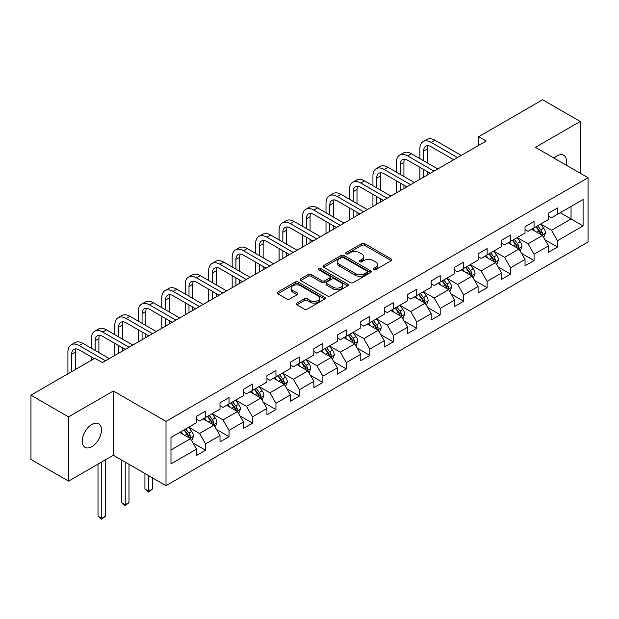 <?xml version="1.0" encoding="UTF-8"?>
<svg xmlns="http://www.w3.org/2000/svg" width="619" height="619" viewBox="0 0 619 619"><rect width="100%" height="100%" fill="white"/><g stroke="black" fill="none" stroke-linecap="round" stroke-linejoin="round"><path stroke-width="0.93" d="M373.466 269.722A1.462 0.843 0 0 0 375.532 269.722L391.216 260.661A2.089 1.207 0 0 0 391.827 259.81A2.089 1.207 0 0 0 391.216 258.959L364.645 243.615A2.089 1.207 0 0 0 361.689 243.615L346.006 252.668A1.462 0.843 0 0 0 345.58 253.272A1.462 0.843 0 0 0 346.006 253.867A1.462 0.843 0 0 0 348.071 253.867L350.099 252.691A6.677 3.861 0 0 1 359.554 252.691L361.767 253.968A6.677 3.861 0 0 1 363.724 256.699A6.677 3.861 0 0 1 361.767 259.423L359.732 260.599A1.462 0.843 0 0 0 359.306 261.195A1.462 0.843 0 0 0 359.732 261.791A1.462 0.843 0 0 0 361.798 261.791L363.833 260.622A6.677 3.861 0 0 1 373.28 260.622L375.493 261.899A6.677 3.861 0 0 1 377.451 264.623A6.677 3.861 0 0 1 375.493 267.354L373.466 268.522A1.462 0.843 0 0 0 373.033 269.126A1.462 0.843 0 0 0 373.466 269.722L373.466 268.522M91.867 446.663A13.61 7.861 120 0 0 100.758 434.67A13.61 7.861 120 0 0 98.669 423.76A13.61 7.861 120 0 0 91.867 424.433A13.61 7.861 120 0 0 82.969 436.434A13.61 7.861 120 0 0 85.058 447.336A13.61 7.861 120 0 0 91.867 446.663M566.106 165.064A13.61 7.861 120 0 0 563.723 155.268A13.61 7.861 120 0 0 556.914 155.942A13.61 7.861 120 0 0 554.044 158.1M296.88 303.109A2.089 1.207 0 0 0 296.269 303.96A2.089 1.207 0 0 0 296.88 304.811L304.339 309.121A2.089 1.207 0 0 0 307.287 309.121L324.712 299.062A2.089 1.207 0 0 0 325.323 298.211A2.089 1.207 0 0 0 324.712 297.352L298.134 282.016A2.089 1.207 0 0 0 295.186 282.016L277.761 292.075A2.089 1.207 0 0 0 277.15 292.926A2.089 1.207 0 0 0 277.761 293.777L286.767 298.977A2.089 1.207 0 0 0 289.723 298.977L297.174 294.667A2.089 1.207 0 0 0 297.785 293.816A2.089 1.207 0 0 0 297.174 292.965L292.71 290.388A5.586 3.227 0 0 1 291.077 288.106A5.586 3.227 0 0 1 294.52 285.127A5.586 3.227 0 0 1 300.61 285.831L318.104 295.928A5.586 3.227 0 0 1 319.737 298.211A5.586 3.227 0 0 1 316.294 301.19A5.586 3.227 0 0 1 310.204 300.486L307.287 298.807A2.089 1.207 0 0 0 304.339 298.807L296.88 303.109L296.88 304.811M113.37 390.999L68.554 416.881L30.95 395.17L30.95 459.43L68.554 481.141L113.37 455.259L166.016 485.652L166.016 421.392L113.37 390.999L113.37 455.259M580.227 173.219L580.227 121.463L535.412 147.345L588.05 177.738L166.016 421.392M580.227 121.463L542.631 99.76L478.704 136.66L478.704 145.341M30.95 395.17L94.869 358.262L102.39 362.61L486.225 141L478.704 136.66M350.246 282.612A2.089 1.207 0 0 0 353.201 282.612L370.626 272.553A2.089 1.207 0 0 0 371.238 271.702A2.089 1.207 0 0 0 370.626 270.851L344.048 255.508A2.089 1.207 0 0 0 341.092 255.508L323.675 265.566A2.089 1.207 0 0 0 323.064 266.418A2.089 1.207 0 0 0 323.675 267.269L350.246 282.612M319.164 270.031A1.462 0.843 0 0 1 320.65 270.24L320.65 268.507L347.669 284.106A2.089 1.207 0 0 1 348.28 284.957A2.089 1.207 0 0 1 347.669 285.808L330.244 295.867A2.089 1.207 0 0 1 327.289 295.867L300.718 280.523L300.718 278.821A2.089 1.207 0 0 0 300.107 279.672A2.089 1.207 0 0 0 300.718 280.523M300.718 278.821L308.177 274.511A2.089 1.207 0 0 1 311.125 274.511L321.903 280.732A2.089 1.207 0 0 0 324.859 280.732L329.803 277.877A2.089 1.207 0 0 0 330.414 277.026A2.089 1.207 0 0 0 329.803 276.175L318.584 269.698A1.462 0.843 0 0 1 318.151 269.103A1.462 0.843 0 0 1 319.056 268.321A1.462 0.843 0 0 1 320.65 268.507M166.016 485.652L588.05 241.99L588.05 177.738M193.012 442.972L205.57 450.222L205.57 443.885L220.008 435.552L220.008 441.889L229.03 436.681L229.03 430.337L243.476 422.003L243.476 428.34L252.498 423.133L252.498 416.796L266.936 408.455L266.936 414.8L275.958 409.585L275.958 403.248L290.396 394.914L290.396 401.251L299.426 396.036L299.426 389.699L313.864 381.366L313.864 387.703L322.886 382.496L322.886 376.151L337.324 367.818L337.324 374.155L346.346 368.947L346.346 362.61L360.792 354.269L360.792 360.614L369.814 355.399L369.814 349.062L384.252 340.729L384.252 347.066L393.274 341.858L393.274 335.513L407.712 327.18L407.712 333.517L416.742 328.31L416.742 321.965L431.18 313.632L431.18 319.969L440.202 314.762L440.202 308.424L454.64 300.083L454.64 306.428L463.662 301.213L463.662 294.876L478.1 286.543L478.1 292.88L487.13 287.673L487.13 281.328L501.568 272.994L501.568 279.331L510.59 274.124L510.59 267.787L525.028 259.446L525.028 265.783L534.058 260.576L534.058 254.239L548.496 245.898L548.496 252.243L557.518 247.027L557.518 240.69L583.09 225.927L583.09 199.527L571.051 206.475L571.051 218.979L583.09 225.927M205.57 450.222L196.548 455.437L196.548 449.1L170.976 463.855L170.976 437.463L196.548 422.7L196.548 416.355L205.57 411.148L205.57 417.485L220.008 409.151L220.008 402.814L229.03 397.599L229.03 403.944L243.476 395.603L243.476 389.266L252.498 384.059L252.498 390.396L266.936 382.062L266.936 375.718L275.958 370.51L275.958 376.847L290.396 368.514L290.396 362.177L299.426 356.962L299.426 363.299L313.864 354.966L313.864 348.629L322.886 343.413L322.886 349.758L337.324 341.417L337.324 335.08L346.346 329.873L346.346 336.21L360.792 327.877L360.792 321.532L369.814 316.324L369.814 322.661L384.252 314.328L384.252 307.991L393.274 302.776L393.274 309.113L407.712 300.78L407.712 294.443L416.742 289.228L416.742 295.572L431.18 287.231L431.18 280.894L440.202 275.687L440.202 282.024L454.64 273.691L454.64 267.346L463.662 262.139L463.662 268.476L478.1 260.142L478.1 253.805L487.13 248.59L487.13 254.935L501.568 246.594L501.568 240.257L510.59 235.05L510.59 241.387L525.028 233.046L525.028 226.709L534.058 221.501L534.058 227.838L548.496 219.505L548.496 213.16L557.518 207.953L557.518 214.29L583.09 199.527M203.164 418.877L213.996 425.129L199.55 433.462L188.725 427.211M196.548 419.225L199.55 420.959L205.57 417.485M199.55 433.462L205.57 443.885M213.996 425.129L220.008 435.552M226.624 405.329L237.456 411.581L223.018 419.922L212.185 413.67M220.008 405.677L223.018 407.418L229.03 403.944M223.018 419.922L229.03 430.337M237.456 411.581L243.476 422.003M250.091 391.788L260.916 398.04L246.478 406.374L235.653 400.122M243.476 392.129L246.478 393.87L252.498 390.396M246.478 406.374L252.498 416.796M260.916 398.04L266.936 408.455M273.552 378.24L284.384 384.492L269.946 392.825L259.113 386.573M266.936 378.588L269.946 380.321L275.958 376.847M269.946 392.825L275.958 403.248M284.384 384.492L290.396 394.914M297.019 364.692L307.844 370.943L293.406 379.277L282.574 373.025M290.396 365.04L293.406 366.773L299.426 363.299M293.406 379.277L299.426 389.699M307.844 370.943L313.864 381.366M320.48 351.143L331.312 357.395L316.866 365.736L306.041 359.484M313.864 351.491L316.866 353.232L322.886 349.758M316.866 365.736L322.886 376.151M331.312 357.395L337.324 367.818M343.94 337.603L354.772 343.855L340.334 352.188L329.501 345.936M337.324 337.943L340.334 339.684L346.346 336.21M340.334 352.188L346.346 362.61M354.772 343.855L360.792 354.269M367.407 324.054L378.232 330.306L363.794 338.639L352.969 332.388M360.792 324.402L363.794 326.136L369.814 322.661M363.794 338.639L369.814 349.062M378.232 330.306L384.252 340.729M390.868 310.506L401.7 316.758L387.262 325.099L376.429 318.839M384.252 310.854L387.262 312.587L393.274 309.113M387.262 325.099L393.274 335.513M401.7 316.758L407.712 327.18M414.335 296.958L425.16 303.209L410.722 311.55L399.889 305.299M407.712 297.306L410.722 299.047L416.742 295.572M410.722 311.55L416.742 321.965M425.16 303.209L431.18 313.632M437.795 283.417L448.628 289.669L434.182 298.002L423.357 291.75M431.18 283.757L434.182 285.498L440.202 282.024M434.182 298.002L440.202 308.424M448.628 289.669L454.64 300.083M461.256 269.869L472.088 276.12L457.65 284.454L446.817 278.202M454.64 270.217L457.65 271.95L463.662 268.476M457.65 284.454L463.662 294.876M472.088 276.12L478.1 286.543M484.723 256.32L495.548 262.572L481.11 270.913L470.285 264.653M478.1 256.668L481.11 258.402L487.13 254.935M481.11 270.913L487.13 281.328M495.548 262.572L501.568 272.994M508.184 242.772L519.016 249.024L504.578 257.365L493.745 251.113M501.568 243.12L504.578 244.861L510.59 241.387M504.578 257.365L510.59 267.787M519.016 249.024L525.028 259.446M531.651 229.231L542.476 235.483L528.038 243.816L517.205 237.564M525.028 229.579L528.038 231.313L534.058 227.838M528.038 243.816L534.058 254.239M542.476 235.483L548.496 245.898M560.226 212.727L571.051 218.979L551.498 230.268L540.673 224.016M548.496 216.031L551.498 217.764L557.518 214.29M551.498 230.268L557.518 240.69M68.554 416.881L68.554 481.141M170.976 449.967L190.528 438.678L179.703 432.426M190.528 438.678L196.548 449.1M544.96 239.777L557.518 247.027M521.5 253.326L534.058 260.576M498.032 266.874L510.59 274.124M474.572 280.415L487.13 287.673M451.104 293.963L463.662 301.213M427.644 307.511L440.202 314.762M404.184 321.06L416.742 328.31M380.716 334.6L393.274 341.858M357.256 348.149L369.814 355.399M333.788 361.697L346.346 368.947M310.328 375.246L322.886 382.496M286.868 388.786L299.426 396.036M263.4 402.335L275.958 409.585M239.94 415.883L252.498 423.133M216.472 429.431L229.03 436.681M374.046 269.923L375.493 269.087A6.677 3.861 0 0 0 377.451 266.363L377.451 264.623M363.724 256.699L363.724 258.433A6.677 3.861 0 0 1 361.767 261.164L360.32 261.999M391.216 258.959L391.216 260.661L364.645 245.348A2.089 1.207 0 0 0 361.689 245.348L346.586 254.069M370.595 272.569L344.048 257.241A2.089 1.207 0 0 0 341.092 257.241L323.706 267.284M366.935 272.298A1.462 0.843 0 0 0 367.361 271.702A1.462 0.843 0 0 0 366.935 271.107L343.607 257.636A1.462 0.843 0 0 0 341.541 257.636L339.398 258.874A6.677 3.861 0 0 0 337.44 261.597A6.677 3.861 0 0 0 339.398 264.328L355.345 273.536A6.677 3.861 0 0 0 364.792 273.536L366.935 272.298L366.935 274.031A1.462 0.843 0 0 0 367.361 273.436L367.361 271.702M337.44 261.597L337.44 263.338A6.677 3.861 0 0 0 339.398 266.062L339.398 264.328M366.935 274.031L364.792 275.269A6.677 3.861 0 0 1 355.345 275.269L339.398 266.062M300.749 280.539L308.177 276.252L308.177 274.511M330.414 277.026L330.414 278.767A2.089 1.207 0 0 1 329.803 279.618L324.859 282.473A2.089 1.207 0 0 1 321.903 282.473L311.125 276.252A2.089 1.207 0 0 0 308.177 276.252M320.65 270.24L347.638 285.823M333.084 287.193A5.586 3.227 0 0 0 339.173 287.889A5.586 3.227 0 0 0 342.624 284.91A5.586 3.227 0 0 0 340.984 282.635L334.825 279.076A2.089 1.207 0 0 0 331.869 279.076L326.925 281.931A2.089 1.207 0 0 0 326.314 282.782A2.089 1.207 0 0 0 326.925 283.634L333.084 287.193L333.084 288.926A5.586 3.227 0 0 0 339.173 289.63A5.586 3.227 0 0 0 342.624 286.651L342.624 284.91M326.314 282.782L326.314 284.516A2.089 1.207 0 0 0 326.925 285.367L326.925 283.634M333.084 288.926L326.925 285.367M319.737 298.211L319.737 299.944A5.586 3.227 0 0 1 316.294 302.923A5.586 3.227 0 0 1 310.204 302.227L307.287 300.54A2.089 1.207 0 0 0 304.339 300.54L296.911 304.827M291.077 288.106L291.077 289.847A5.586 3.227 0 0 0 292.71 292.122L292.71 290.388M297.174 292.965L297.174 294.667L292.71 292.122M324.681 299.078L298.134 283.75A2.089 1.207 0 0 0 295.186 283.75L277.792 293.793L277.761 292.075M543.668 237.541L545.455 233.03A5.633 3.257 -120 0 0 543.652 228.233L540.549 224.086M535.141 231.243L533.029 228.426M541.602 234.98L542.414 233.27A5.633 3.257 -120 0 0 540.797 229.881L537.694 225.742M536.278 226.554L539.729 231.15A2.871 1.656 60 0 1 540.248 232.024L542.414 233.27M535.892 226.778L538.994 230.926A5.633 3.257 60 0 1 540.604 234.315M419.868 158.611L419.868 148.885A15.955 9.208 60 0 1 423.172 141.589L426.932 139.414A15.955 9.208 60 0 1 434.909 140.203L461.256 155.415M423.172 141.589A15.955 9.208 60 0 1 431.149 142.378L457.495 157.59M453.735 159.756L431.149 146.718A10.639 6.144 -120 0 0 425.833 146.192A10.639 6.144 -120 0 0 423.628 151.059L423.628 160.785M428.054 145.697A10.639 6.144 -120 0 0 427.389 148.885L427.389 162.952M423.628 169.467L423.628 177.142M427.389 171.641L427.389 174.976M419.868 179.317L419.868 167.3M520.2 251.082L521.995 246.579A5.633 3.257 -120 0 0 520.192 241.781L517.089 237.634M511.673 244.791L509.569 241.975M518.142 248.521L518.946 246.819A5.633 3.257 -120 0 0 517.337 243.429L514.234 239.282M512.818 240.102L516.261 244.698A2.871 1.656 60 0 1 516.788 245.565L518.946 246.819M512.424 240.327L515.526 244.466A5.633 3.257 60 0 1 517.144 247.863M496.74 264.63L498.527 260.127A5.633 3.257 -120 0 0 496.732 255.322L493.622 251.182M488.213 258.34L486.108 255.523M494.682 262.069L495.486 260.367A5.633 3.257 -120 0 0 493.869 256.978L490.766 252.831M489.358 253.643L492.801 258.247A2.871 1.656 60 0 1 493.32 259.113L495.486 260.367M488.964 253.875L492.066 258.015A5.633 3.257 60 0 1 493.683 261.404M396.408 172.159L396.408 162.433A15.955 9.208 60 0 1 399.712 155.129L403.472 152.963A15.955 9.208 60 0 1 411.442 153.752L437.795 168.964M399.712 155.129A15.955 9.208 60 0 1 407.681 155.918L434.035 171.138M430.275 173.305L407.681 160.267A10.639 6.144 -120 0 0 402.365 159.733A10.639 6.144 -120 0 0 400.16 164.608L400.16 174.334M404.594 159.245A10.639 6.144 -120 0 0 403.921 162.433L403.921 176.5M400.16 183.015L400.16 190.691M403.921 185.182L403.921 188.516M396.408 192.865L396.408 180.841M372.94 185.708L372.94 175.982A15.955 9.208 60 0 1 376.244 168.678L380.004 166.503A15.955 9.208 60 0 1 387.981 167.3L414.335 182.512M376.244 168.678A15.955 9.208 60 0 1 384.221 169.467L410.575 184.679M406.815 186.853L384.221 173.807A10.639 6.144 -120 0 0 378.905 173.281A10.639 6.144 -120 0 0 376.7 178.148L376.7 187.874M381.126 172.794A10.639 6.144 -120 0 0 380.461 175.982L380.461 190.048M376.7 196.563L376.7 204.239M380.461 198.73L380.461 202.065M372.94 206.406L372.94 194.389M473.28 278.179L475.067 273.668A5.633 3.257 -120 0 0 473.264 268.87L470.161 264.723M464.753 271.88L462.641 269.072M471.214 275.617L472.018 273.908A5.633 3.257 -120 0 0 470.409 270.518L467.306 266.379M465.89 267.191L469.334 271.787A2.871 1.656 60 0 1 469.86 272.662L472.018 273.908M465.496 267.416L468.606 271.563A5.633 3.257 60 0 1 470.216 274.952M449.812 291.727L451.599 287.216A5.633 3.257 -120 0 0 449.804 282.419L446.701 278.271M441.285 285.429L439.181 282.612M447.754 289.166L448.558 287.456A5.633 3.257 -120 0 0 446.949 284.067L443.838 279.92M442.43 280.74L445.873 285.336A2.871 1.656 60 0 1 446.392 286.21L448.558 287.456M442.036 280.964L445.138 285.111A5.633 3.257 60 0 1 446.756 288.5M426.352 305.268L428.139 300.764A5.633 3.257 -120 0 0 426.336 295.967L423.234 291.82M417.825 298.977L415.713 296.161M424.286 302.706L425.098 301.004A5.633 3.257 -120 0 0 423.481 297.615L420.378 293.468M418.962 294.288L422.413 298.884A2.871 1.656 60 0 1 422.932 299.751L425.098 301.004M418.576 294.512L421.678 298.652A5.633 3.257 60 0 1 423.288 302.049M349.48 199.256L349.48 189.53A15.955 9.208 60 0 1 352.784 182.226L356.544 180.052A15.955 9.208 60 0 1 364.521 180.841L390.868 196.061M352.784 182.226A15.955 9.208 60 0 1 360.761 183.015L387.107 198.227M383.347 200.401L360.761 187.356A10.639 6.144 -120 0 0 355.438 186.83A10.639 6.144 -120 0 0 353.24 191.697L353.24 201.423M357.666 186.342A10.639 6.144 -120 0 0 357.001 189.53L357.001 203.597M353.24 210.104L353.24 217.78M357.001 212.278L357.001 215.613M349.48 219.954L349.48 207.938M326.012 212.797L326.012 203.071A15.955 9.208 60 0 1 329.316 195.774L333.076 193.6A15.955 9.208 60 0 1 341.054 194.389L367.407 209.601M329.316 195.774A15.955 9.208 60 0 1 337.293 196.563L363.647 211.775M359.887 213.942L337.293 200.904A10.639 6.144 -120 0 0 331.977 200.378A10.639 6.144 -120 0 0 329.772 205.245L329.772 214.971M334.198 199.883A10.639 6.144 -120 0 0 333.533 203.071L333.533 217.137M329.772 223.652L329.772 231.328M333.533 225.827L333.533 229.162M326.012 233.502L326.012 221.486M302.552 226.345L302.552 216.619A15.955 9.208 60 0 1 305.856 209.315L309.616 207.148A15.955 9.208 60 0 1 317.593 207.938L343.94 223.149M305.856 209.315A15.955 9.208 60 0 1 313.833 210.104L340.179 225.324M336.419 227.49L313.833 214.453A10.639 6.144 -120 0 0 308.517 213.919A10.639 6.144 -120 0 0 306.312 218.793L306.312 228.519M310.738 213.431A10.639 6.144 -120 0 0 310.073 216.619L310.073 230.686M306.312 237.201L306.312 244.876M310.073 239.367L310.073 242.702M302.552 247.043L302.552 235.027M402.884 318.816L404.679 314.313A5.633 3.257 -120 0 0 402.876 309.508L399.773 305.368M394.357 312.525L392.253 309.709M400.826 316.255L401.63 314.553A5.633 3.257 -120 0 0 400.021 311.164L396.918 307.016M395.502 307.829L398.946 312.425A2.871 1.656 60 0 1 399.472 313.299L401.63 314.553M395.108 308.061L398.218 312.2A5.633 3.257 60 0 1 399.828 315.589M279.092 239.893L279.092 230.167A15.955 9.208 60 0 1 282.396 222.863L286.156 220.689A15.955 9.208 60 0 1 294.126 221.486L320.48 236.698M282.396 222.863A15.955 9.208 60 0 1 290.365 223.652L316.719 238.864M312.959 241.039L290.365 227.993A10.639 6.144 -120 0 0 285.05 227.467A10.639 6.144 -120 0 0 282.852 232.334L282.852 242.06M287.278 226.98A10.639 6.144 -120 0 0 286.605 230.167L286.605 244.234M282.852 250.749L282.852 258.425M286.605 252.916L286.605 256.251M279.092 260.591L279.092 248.575M379.424 332.364L381.211 327.853A5.633 3.257 -120 0 0 379.416 323.056L376.306 318.909M370.897 326.066L368.792 323.257M377.366 329.803L378.17 328.093A5.633 3.257 -120 0 0 376.553 324.704L373.45 320.565M372.042 321.377L375.485 325.973A2.871 1.656 60 0 1 376.004 326.847L378.17 328.093M371.648 321.601L374.75 325.749A5.633 3.257 60 0 1 376.367 329.138M255.624 253.434L255.624 243.716A15.955 9.208 60 0 1 258.928 236.412L262.688 234.237A15.955 9.208 60 0 1 270.665 235.027L297.019 250.238M258.928 236.412A15.955 9.208 60 0 1 266.905 237.201L293.259 252.413M289.499 254.587L266.905 241.542A10.639 6.144 -120 0 0 261.589 241.015A10.639 6.144 -120 0 0 259.384 245.882L259.384 255.608M263.81 240.528A10.639 6.144 -120 0 0 263.145 243.716L263.145 257.783M259.384 264.29L259.384 271.965M263.145 266.464L263.145 269.799M255.624 274.14L255.624 262.123M355.964 345.913L357.751 341.402A5.633 3.257 -120 0 0 355.948 336.604L352.845 332.457M347.437 339.614L345.325 336.798M353.898 343.352L354.702 341.642A5.633 3.257 -120 0 0 353.093 338.253L349.99 334.105M348.574 334.925L352.018 339.522A2.871 1.656 60 0 1 352.544 340.396L354.702 341.642M348.188 335.15L351.29 339.297A5.633 3.257 60 0 1 352.9 342.686M232.164 266.982L232.164 257.256A15.955 9.208 60 0 1 235.468 249.952L239.228 247.786A15.955 9.208 60 0 1 247.205 248.575L273.552 263.787M235.468 249.952A15.955 9.208 60 0 1 243.445 250.749L269.791 265.961M266.031 268.128L243.445 255.09A10.639 6.144 -120 0 0 238.122 254.564A10.639 6.144 -120 0 0 235.924 259.431L235.924 269.157M240.35 254.069A10.639 6.144 -120 0 0 239.685 257.256L239.685 271.323M235.924 277.838L235.924 285.514M239.685 280.012L239.685 283.347M232.164 287.688L232.164 275.672M332.496 359.453L334.283 354.95A5.633 3.257 -120 0 0 332.488 350.145L329.385 346.006M323.969 353.163L321.865 350.346M330.438 356.892L331.242 355.19A5.633 3.257 -120 0 0 329.633 351.801L326.523 347.654M325.114 348.474L328.557 353.07A2.871 1.656 60 0 1 329.076 353.936L331.242 355.19M324.72 348.698L327.822 352.838A5.633 3.257 60 0 1 329.44 356.235M208.696 280.531L208.696 270.805A15.955 9.208 60 0 1 212 263.501L215.76 261.334A15.955 9.208 60 0 1 223.738 262.123L250.091 277.335M212 263.501A15.955 9.208 60 0 1 219.977 264.29L246.331 279.509M242.571 281.676L219.977 268.631A10.639 6.144 -120 0 0 214.661 268.104A10.639 6.144 -120 0 0 212.456 272.979L212.456 282.705M216.882 267.617A10.639 6.144 -120 0 0 216.217 270.805L216.217 284.872M212.456 291.387L212.456 299.062M216.217 293.553L216.217 296.888M208.696 301.229L208.696 289.212M309.036 373.002L310.823 368.498A5.633 3.257 -120 0 0 309.028 363.693L305.918 359.554M300.509 366.711L298.397 363.895M306.97 370.441L307.782 368.738A5.633 3.257 -120 0 0 306.165 365.342L303.062 361.202M301.646 362.014L305.097 366.61A2.871 1.656 60 0 1 305.616 367.485L307.782 368.738M301.26 362.247L304.362 366.386A5.633 3.257 60 0 1 305.972 369.775M185.236 294.079L185.236 284.353A15.955 9.208 60 0 1 188.54 277.049L192.3 274.875A15.955 9.208 60 0 1 200.277 275.672L226.624 290.884M188.54 277.049A15.955 9.208 60 0 1 196.517 277.838L222.863 293.05M219.103 295.224L196.517 282.179A10.639 6.144 -120 0 0 191.201 281.653A10.639 6.144 -120 0 0 188.996 286.52L188.996 296.246M193.422 281.165A10.639 6.144 -120 0 0 192.757 284.353L192.757 298.42M188.996 304.935L188.996 312.61M192.757 307.101L192.757 310.436M185.236 314.777L185.236 302.761M285.568 386.55L287.363 382.039A5.633 3.257 -120 0 0 285.56 377.242L282.457 373.095M277.049 380.252L274.937 377.443M283.51 383.989L284.314 382.279A5.633 3.257 -120 0 0 282.705 378.89L279.602 374.75M278.186 375.563L281.63 380.159A2.871 1.656 60 0 1 282.156 381.033L284.314 382.279M277.792 375.787L280.902 379.934A5.633 3.257 60 0 1 282.512 383.323M161.776 307.62L161.776 297.901A15.955 9.208 60 0 1 165.08 290.597L168.84 288.423A15.955 9.208 60 0 1 176.81 289.212L203.164 304.424M165.08 290.597A15.955 9.208 60 0 1 173.049 291.387L199.403 306.598M195.643 308.773L173.049 295.727A10.639 6.144 -120 0 0 167.734 295.201A10.639 6.144 -120 0 0 165.536 300.068L165.536 309.794M169.962 294.706A10.639 6.144 -120 0 0 169.289 297.901L169.289 311.968M165.536 318.476L165.536 326.151M169.289 320.65L169.289 323.985M161.776 328.325L161.776 316.309M262.108 400.098L263.895 395.587A5.633 3.257 -120 0 0 262.1 390.79L258.997 386.643M253.581 393.8L251.476 390.984M260.05 397.53L260.854 395.827A5.633 3.257 -120 0 0 259.237 392.438L256.134 388.291M254.726 389.111L258.169 393.707A2.871 1.656 60 0 1 258.688 394.582L260.854 395.827M254.332 389.336L257.434 393.483A5.633 3.257 60 0 1 259.052 396.872M138.308 321.168L138.308 311.442A15.955 9.208 60 0 1 141.612 304.138L145.372 301.971A15.955 9.208 60 0 1 153.35 302.761L179.703 317.973M141.612 304.138A15.955 9.208 60 0 1 149.589 304.935L175.943 320.147M172.183 322.313L149.589 309.276A10.639 6.144 -120 0 0 144.273 308.749A10.639 6.144 -120 0 0 142.068 313.616L142.068 323.342M146.494 308.254A10.639 6.144 -120 0 0 145.829 311.442L145.829 325.509M142.068 332.024L142.068 339.699M145.829 334.198L145.829 337.533M138.308 341.874L138.308 329.85M238.648 413.639L240.435 409.136A5.633 3.257 -120 0 0 238.632 404.331L235.529 400.191M230.121 407.348L228.009 404.532M236.582 411.078L237.394 409.376A5.633 3.257 -120 0 0 235.777 405.987L232.674 401.839M231.258 402.652L234.702 407.256A2.871 1.656 60 0 1 235.228 408.122L237.394 409.376M230.872 402.884L233.974 407.023A5.633 3.257 60 0 1 235.584 410.42M148.684 475.647L148.684 491.2L152.444 489.025L152.444 477.822M152.444 489.025L148.684 492.151L144.923 489.025L144.923 473.481M144.923 489.025L148.684 491.2L148.684 492.151M114.848 334.717L114.848 324.99A15.955 9.208 60 0 1 118.152 317.686L121.912 315.52A15.955 9.208 60 0 1 129.889 316.309L156.236 331.521M118.152 317.686A15.955 9.208 60 0 1 126.129 318.476L152.475 333.687M148.715 335.862L126.129 322.816A10.639 6.144 -120 0 0 120.806 322.29A10.639 6.144 -120 0 0 118.608 327.165L118.608 336.883M123.034 321.803A10.639 6.144 -120 0 0 122.369 324.99L122.369 339.057M118.608 345.572L118.608 353.248M122.369 347.739L122.369 351.074M114.848 355.414L114.848 343.398M215.18 427.187L216.967 422.684A5.633 3.257 -120 0 0 215.172 417.879L212.069 413.74M206.653 420.897L204.549 418.08M213.122 424.626L213.926 422.924A5.633 3.257 -120 0 0 212.317 419.527L209.207 415.388M207.798 416.2L211.241 420.796A2.871 1.656 60 0 1 211.76 421.671L213.926 422.924M207.404 416.432L210.506 420.572A5.633 3.257 60 0 1 212.124 423.961M125.224 462.107L125.224 504.74L128.984 502.574L128.984 464.273M128.984 502.574L125.224 505.7L121.463 502.574L121.463 459.932M121.463 502.574L125.224 504.74L125.224 505.7M91.38 348.265L91.38 338.539A15.955 9.208 60 0 1 94.684 331.235L98.444 329.06A15.955 9.208 60 0 1 106.422 329.85L132.775 345.069M94.684 331.235A15.955 9.208 60 0 1 102.661 332.024L129.015 347.236M125.255 349.41L102.661 336.365A10.639 6.144 -120 0 0 97.345 335.838A10.639 6.144 -120 0 0 95.14 340.705L95.14 350.431M99.566 335.351A10.639 6.144 -120 0 0 98.901 338.539L98.901 352.606M91.38 360.281L91.38 356.946M191.72 440.736L193.507 436.225A5.633 3.257 -120 0 0 191.712 431.428L188.602 427.28M183.193 434.437L181.081 431.621M189.654 438.175L190.466 436.465A5.633 3.257 -120 0 0 188.849 433.076L185.746 428.936M184.33 429.748L187.781 434.345A2.871 1.656 60 0 1 188.3 435.219L190.466 436.465M183.944 429.973L187.046 434.12A5.633 3.257 60 0 1 188.656 437.509M101.764 461.967L101.764 518.289L105.524 516.114L105.524 459.793M105.524 516.114L101.764 519.24L98.003 516.114L98.003 464.134M98.003 516.114L101.764 518.289L101.764 519.24M67.92 373.83L67.92 352.079A15.955 9.208 60 0 1 71.224 344.783L74.984 342.609A15.955 9.208 60 0 1 82.961 343.398L109.308 358.61M71.224 344.783A15.955 9.208 60 0 1 79.201 345.572L105.547 360.784M94.274 358.61L79.201 349.913A10.639 6.144 -120 0 0 73.885 349.387A10.639 6.144 -120 0 0 71.68 354.254L71.68 371.655M76.106 348.892A10.639 6.144 -120 0 0 75.441 352.079L75.441 369.481M375.493 269.087L375.493 267.354M359.732 261.791L359.732 260.599M361.767 261.164L361.767 259.423M346.006 253.867L346.006 252.668M361.689 245.348L361.689 243.615M364.645 245.348L364.645 243.615M323.675 267.269L323.675 265.566M341.092 257.241L341.092 255.508M344.048 257.241L344.048 255.508M370.626 272.553L370.626 270.851M355.345 275.269L355.345 273.536M364.792 275.269L364.792 273.536M311.125 276.252L311.125 274.511M321.903 282.473L321.903 280.732M324.859 282.473L324.859 280.732M329.803 279.618L329.803 277.877M347.669 285.808L347.669 284.106M304.339 300.54L304.339 298.807M307.287 300.54L307.287 298.807M310.204 302.227L310.204 300.486M295.186 283.75L295.186 282.016M298.134 283.75L298.134 282.016M324.712 299.062L324.712 297.352M541.919 235.158L545.416 233.139M540.797 229.881L543.652 228.233M536.789 232.195L538.994 230.926M434.909 140.203L431.149 142.378M427.389 148.885L423.628 151.059M518.459 248.706L521.956 246.687M517.337 243.429L520.192 241.781M513.329 245.743L515.526 244.466M494.991 262.255L498.488 260.235M493.869 256.978L496.732 255.322M489.861 259.291L492.066 258.015M411.442 153.752L407.681 155.918M403.921 162.433L400.16 164.608M387.981 167.3L384.221 169.467M380.461 175.982L376.7 178.148M471.531 275.795L475.028 273.776M470.409 270.518L473.264 268.87M466.401 272.832L468.606 271.563M448.071 289.344L451.568 287.324M446.949 284.067L449.804 282.419M442.933 286.38L445.138 285.111M424.603 302.892L428.1 300.873M423.481 297.615L426.336 295.967M419.473 299.929L421.678 298.652M364.521 180.841L360.761 183.015M357.001 189.53L353.24 191.697M341.054 194.389L337.293 196.563M333.533 203.071L329.772 205.245M317.593 207.938L313.833 210.104M310.073 216.619L306.312 218.793M401.143 316.441L404.64 314.421M400.021 311.164L402.876 309.508M396.013 313.477L398.218 312.2M294.126 221.486L290.365 223.652M286.605 230.167L282.852 232.334M377.675 329.981L381.172 327.962M376.553 324.704L379.416 323.056M372.545 327.018L374.75 325.749M270.665 235.027L266.905 237.201M263.145 243.716L259.384 245.882M354.215 343.53L357.712 341.51M353.093 338.253L355.948 336.604M349.085 340.566L351.29 339.297M247.205 248.575L243.445 250.749M239.685 257.256L235.924 259.431M330.755 357.078L334.252 355.058M329.633 351.801L332.488 350.145M325.617 354.114L327.822 352.838M223.738 262.123L219.977 264.29M216.217 270.805L212.456 272.979M307.287 370.626L310.784 368.607M306.165 365.342L309.028 363.693M302.157 367.663L304.362 366.386M200.277 275.672L196.517 277.838M192.757 284.353L188.996 286.52M283.827 384.167L287.324 382.147M282.705 378.89L285.56 377.242M278.697 381.203L280.902 379.934M176.81 289.212L173.049 291.387M169.289 297.901L165.536 300.068M260.359 397.715L263.856 395.696M259.237 392.438L262.1 390.79M255.229 394.752L257.434 393.483M153.35 302.761L149.589 304.935M145.829 311.442L142.068 313.616M236.899 411.264L240.396 409.244M235.777 405.987L238.632 404.331M231.769 408.3L233.974 407.023M129.889 316.309L126.129 318.476M122.369 324.99L118.608 327.165M213.439 424.812L216.936 422.792M212.317 419.527L215.172 417.879M208.301 421.849L210.506 420.572M106.422 329.85L102.661 332.024M98.901 338.539L95.14 340.705M189.971 438.353L193.468 436.333M188.849 433.076L191.712 431.428M184.841 435.389L187.046 434.12M82.961 343.398L79.201 345.572M75.441 352.079L71.68 354.254"/></g></svg>
